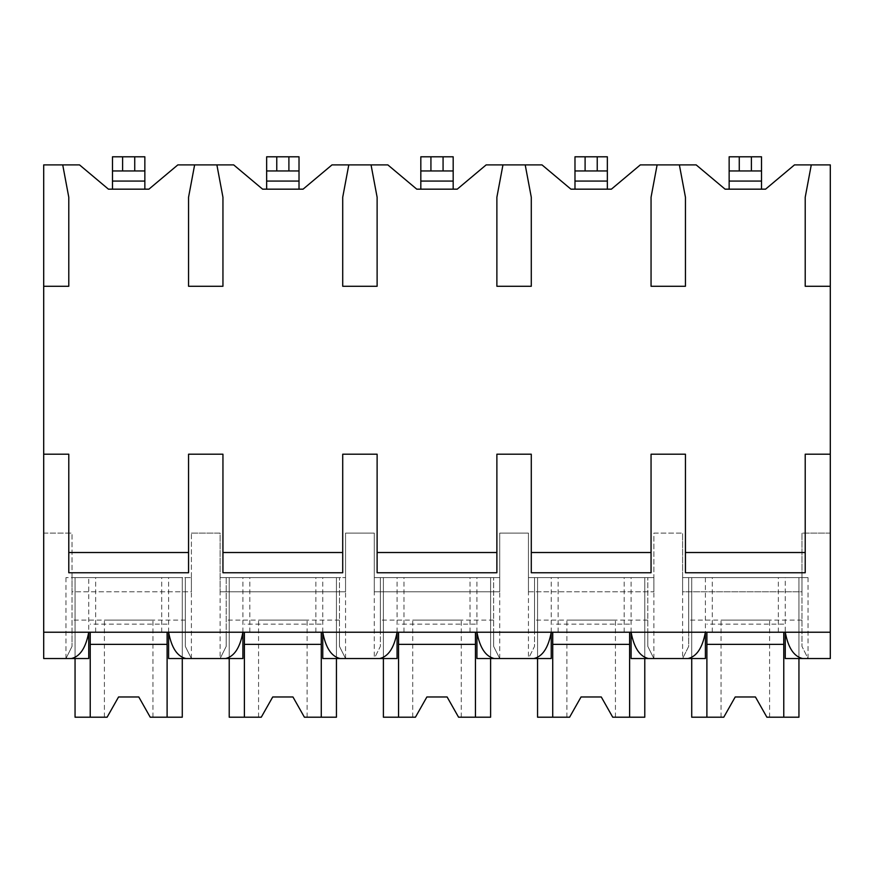 <?xml version="1.0" encoding="UTF-8"?>
<svg xmlns="http://www.w3.org/2000/svg" width="874" height="874" viewBox="0 0 874 874"><rect width="100%" height="100%" fill="white"/><g stroke="black" fill="none" stroke-linecap="round" stroke-linejoin="round"><path stroke-width="0.66" stroke-dasharray="4.37 3.28" d="M71.362 658.537L65.954 658.537L72.029 646.399L65.954 658.537L43.7 658.537L43.7 164.891L79.512 164.891L108.442 189.166L148.908 189.166L177.837 164.891L233.675 164.891L262.604 189.166L303.07 189.166L332 164.891L387.838 164.891L416.767 189.166L457.233 189.166L486.163 164.891L542 164.891L570.93 189.166L611.396 189.166L640.325 164.891L696.163 164.891L725.092 189.166L765.558 189.166L794.488 164.891L830.3 164.891L830.3 533.096L801.971 533.096L801.971 591.774L682.605 591.774L682.605 533.096L682.605 591.774L801.971 591.774L801.971 533.096L830.3 533.096L830.3 632.23L43.7 632.23L72.029 632.23L72.029 577.605L191.395 577.605L65.954 577.605L88.733 577.605L72.029 577.605L72.029 646.399L72.029 632.23L226.191 632.23L226.191 577.605L345.558 577.605L220.117 577.605L242.896 577.605L226.191 577.605L226.191 646.399L220.117 658.537L242.896 658.537M805.216 572.754L805.216 454.196L830.3 454.196M651.054 572.754L651.054 454.196L685.445 454.196L685.445 572.754M496.88 572.754L496.88 454.196L531.283 454.196L531.283 572.754M342.717 572.754L342.717 454.196L377.12 454.196L377.12 572.754M188.555 572.754L188.555 454.196L222.946 454.196L222.946 572.754M43.7 454.196L68.784 454.196L68.784 572.754M830.3 286.279L805.216 286.279L805.216 197.262L811.28 164.891M216.883 164.891L222.946 197.262L222.946 286.279L188.555 286.279L188.555 197.262L194.629 164.891M371.046 164.891L377.12 197.262L377.12 286.279L342.717 286.279L342.717 197.262L348.792 164.891M525.208 164.891L531.283 197.262L531.283 286.279L496.88 286.279L496.88 197.262L502.954 164.891M679.371 164.891L685.445 197.262L685.445 286.279L651.054 286.279L651.054 197.262L657.117 164.891M43.7 286.279L68.784 286.279L68.784 197.262L62.72 164.891M191.395 533.096L220.117 533.096L220.117 591.774L220.117 533.096L191.395 533.096L191.395 591.774L72.029 591.774L72.029 533.096L72.029 591.774L191.395 591.774L191.395 533.096M220.117 591.774L345.558 591.774L345.558 533.096L374.28 533.096L374.28 591.774L374.28 533.096L345.558 533.096L345.558 591.774L220.117 591.774M374.28 591.774L499.72 591.774L499.72 533.096L528.442 533.096L528.442 591.774L528.442 533.096L499.72 533.096L499.72 591.774L374.28 591.774M528.442 591.774L653.883 591.774L653.883 533.096L682.605 533.096L653.883 533.096L653.883 591.774L528.442 591.774M43.7 533.096L72.029 533.096L43.7 533.096M322.768 658.537L345.558 658.537L339.483 646.399L339.483 632.23L226.191 632.23L226.191 646.399L220.117 658.537L191.395 658.537L185.321 646.399L185.321 620.092L72.029 620.092M345.558 577.605L345.558 658.537L339.483 646.399L339.483 577.605L339.483 632.23L380.354 632.23L380.354 577.605L499.72 577.605L374.28 577.605L397.069 577.605L380.354 577.605L380.354 646.399L374.28 658.537L397.069 658.537M476.931 658.537L499.72 658.537L493.646 646.399L493.646 632.23L380.354 632.23L380.354 646.399L374.28 658.537L340.15 658.537M499.72 577.605L499.72 658.537L493.646 646.399L493.646 577.605L493.646 632.23L534.517 632.23L534.517 577.605L653.883 577.605L528.442 577.605L551.232 577.605L534.517 577.605L534.517 646.399L528.442 658.537L551.232 658.537M631.104 658.537L653.883 658.537L647.809 646.399L647.809 632.23L534.517 632.23L534.517 646.399L528.442 658.537L494.313 658.537M653.883 577.605L653.883 658.537L647.809 646.399L647.809 577.605L647.809 632.23L688.679 632.23L688.679 577.605L808.046 577.605L682.605 577.605L705.394 577.605L688.679 577.605L688.679 646.399L682.605 658.537L688.679 646.399L688.679 632.23L830.3 632.23L830.3 658.537L808.046 658.537L801.971 646.399L801.971 577.605L801.971 646.399L808.046 658.537L802.638 658.537M185.321 620.092L185.321 577.605L185.321 646.399L191.395 658.537L185.987 658.537M648.475 658.537L705.394 658.537M801.971 620.092L688.679 620.092M785.267 658.537L808.046 658.537L808.046 577.605M688.013 658.537L682.605 658.537L682.605 577.605M533.85 658.537L528.442 658.537L528.442 577.605M379.687 658.537L374.28 658.537L374.28 577.605M168.606 658.537L191.395 658.537L191.395 577.605M225.525 658.537L220.117 658.537L220.117 577.605M65.954 577.605L65.954 658.537L88.733 658.537M830.3 632.23L785.267 632.23L785.267 577.605M691.716 658.537L691.716 577.605L691.716 717.204L723.77 717.204L721.05 717.204L723.77 717.204L735.209 696.971L755.442 696.971L766.891 717.204L755.442 696.971L766.891 717.204L798.945 717.204L798.945 577.605L691.716 577.605L798.945 577.605L798.945 658.537M785.267 632.23L705.394 632.23L705.394 577.605M712.299 632.23L712.299 577.605M705.394 632.23L88.733 632.23L88.733 577.605M43.7 632.23L88.733 632.23M168.606 632.23L168.606 577.605M161.701 632.23L161.701 577.605M778.352 632.23L778.352 577.605M761.516 189.166L761.516 181.071L761.516 189.166L729.145 189.166L761.516 189.166L729.145 189.166L761.516 189.166L761.516 170.954L729.145 170.954L729.145 181.071L729.145 156.796L729.145 170.954L761.516 170.954L761.516 156.796L761.516 181.071L761.516 156.796L729.145 156.796L761.516 156.796L729.145 156.796L729.145 181.071L761.516 181.071L729.145 181.071L729.145 189.166M729.145 170.954L761.516 170.954M607.354 189.166L607.354 181.071L607.354 189.166L574.983 189.166L607.354 189.166L574.983 189.166L607.354 189.166L607.354 170.954L574.983 170.954L574.983 181.071L574.983 156.796L574.983 170.954L607.354 170.954L607.354 156.796L607.354 181.071L607.354 156.796L574.983 156.796L607.354 156.796L574.983 156.796L574.983 181.071L607.354 181.071L574.983 181.071L574.983 189.166M574.983 170.954L607.354 170.954M453.18 189.166L453.18 181.071L453.18 189.166L420.82 189.166L453.18 189.166L420.82 189.166L453.18 189.166L453.18 170.954L420.82 170.954L420.82 181.071L420.82 156.796L420.82 170.954L453.18 170.954L453.18 156.796L453.18 181.071L453.18 156.796L420.82 156.796L453.18 156.796L420.82 156.796L420.82 181.071L453.18 181.071L420.82 181.071L420.82 189.166M420.82 170.954L453.18 170.954M299.017 189.166L299.017 181.071L299.017 189.166L266.646 189.166L299.017 189.166L266.646 189.166L299.017 189.166L299.017 170.954L266.646 170.954L266.646 181.071L266.646 156.796L266.646 170.954L299.017 170.954L299.017 156.796L299.017 181.071L299.017 156.796L266.646 156.796L299.017 156.796L266.646 156.796L266.646 181.071L299.017 181.071L266.646 181.071L266.646 189.166M266.646 170.954L299.017 170.954M144.855 189.166L144.855 181.071L144.855 189.166L112.484 189.166L144.855 189.166L112.484 189.166L144.855 189.166L144.855 170.954L112.484 170.954L112.484 181.071L112.484 156.796L112.484 170.954L144.855 170.954L144.855 156.796L144.855 181.071L144.855 156.796L112.484 156.796L144.855 156.796L112.484 156.796L112.484 181.071L144.855 181.071L112.484 181.071L112.484 189.166M112.484 170.954L144.855 170.954M631.104 632.23L631.104 577.605M624.189 632.23L624.189 577.605M647.809 620.092L534.517 620.092M551.232 632.23L551.232 577.605M558.136 632.23L558.136 577.605M537.554 658.537L537.554 577.605L537.554 717.204L569.597 717.204L566.887 717.204L569.597 717.204L581.046 696.971L601.279 696.971L612.729 717.204L601.279 696.971L612.729 717.204L644.783 717.204L644.783 577.605L537.554 577.605L644.783 577.605L644.783 658.537M629.608 717.204L629.608 632.23M552.729 717.204L552.729 632.23M581.046 696.971L569.597 717.204L581.046 696.971L601.279 696.971M629.608 624.145L552.729 624.145M615.438 717.204L615.438 620.092L566.887 620.092L615.438 620.092M566.887 717.204L566.887 620.092M476.931 632.23L476.931 577.605M470.026 632.23L470.026 577.605M493.646 620.092L380.354 620.092M397.069 632.23L397.069 577.605M403.974 632.23L403.974 577.605M383.391 658.537L383.391 577.605L383.391 717.204L415.434 717.204L412.725 717.204L415.434 717.204L426.883 696.971L447.117 696.971L458.566 717.204L447.117 696.971L458.566 717.204L490.609 717.204L490.609 577.605L383.391 577.605L490.609 577.605L490.609 658.537M475.445 717.204L475.445 632.23M398.555 717.204L398.555 632.23M426.883 696.971L415.434 717.204L426.883 696.971L447.117 696.971M475.445 624.145L398.555 624.145M461.275 717.204L461.275 620.092L412.725 620.092L461.275 620.092M412.725 717.204L412.725 620.092M322.768 632.23L322.768 577.605M315.864 632.23L315.864 577.605M339.483 620.092L226.191 620.092M242.896 632.23L242.896 577.605M249.811 632.23L249.811 577.605M229.217 658.537L229.217 577.605L229.217 717.204L261.271 717.204L258.562 717.204L261.271 717.204L272.721 696.971L292.954 696.971L304.403 717.204L292.954 696.971L304.403 717.204L336.446 717.204L336.446 577.605L229.217 577.605L336.446 577.605L336.446 658.537M321.271 717.204L321.271 632.23M244.392 717.204L244.392 632.23M272.721 696.971L261.271 717.204L272.721 696.971L292.954 696.971M321.271 624.145L244.392 624.145M307.113 717.204L307.113 620.092L258.562 620.092L307.113 620.092M258.562 717.204L258.562 620.092M95.648 632.23L95.648 577.605M75.055 658.537L75.055 577.605L75.055 717.204L107.109 717.204L104.399 717.204L107.109 717.204L118.558 696.971L138.791 696.971L150.23 717.204L138.791 696.971L150.23 717.204L182.284 717.204L182.284 577.605L75.055 577.605L182.284 577.605L182.284 658.537M167.109 717.204L167.109 632.23M90.23 717.204L90.23 632.23M118.558 696.971L107.109 717.204L118.558 696.971L138.791 696.971M167.109 624.145L90.23 624.145M152.95 717.204L152.95 620.092L104.399 620.092L152.95 620.092M104.399 717.204L104.399 620.092M783.77 717.204L783.77 632.23M706.891 717.204L706.891 632.23M735.209 696.971L723.77 717.204L735.209 696.971L755.442 696.971M783.77 624.145L706.891 624.145M769.601 717.204L769.601 620.092L721.05 620.092L769.601 620.092M721.05 717.204L721.05 620.092M751.4 156.796L751.4 170.954M739.262 156.796L739.262 170.954M761.516 181.071L729.145 181.071M597.237 156.796L597.237 170.954M585.099 156.796L585.099 170.954M607.354 181.071L574.983 181.071M443.074 156.796L443.074 170.954M430.926 156.796L430.926 170.954M453.18 181.071L420.82 181.071M288.901 156.796L288.901 170.954M276.763 156.796L276.763 170.954M299.017 181.071L266.646 181.071M134.738 156.796L134.738 170.954M122.6 156.796L122.6 170.954M144.855 181.071L112.484 181.071"/><path stroke-width="1.31" d="M43.7 286.279L68.784 286.279L68.784 197.262L62.72 164.891L43.7 164.891L43.7 658.537L71.362 658.537C80.058 656.549 85.849 647.787 88.733 632.23L88.733 658.537L65.954 658.537M43.7 454.196L68.784 454.196L68.784 572.754L188.555 572.754L188.555 454.196L222.946 454.196L222.946 572.754L342.717 572.754L342.717 454.196L377.12 454.196L377.12 572.754L496.88 572.754L496.88 454.196L531.283 454.196L531.283 572.754L651.054 572.754L651.054 454.196L685.445 454.196L685.445 572.754L805.216 572.754L805.216 454.196L830.3 454.196L830.3 658.537L802.638 658.537C793.942 656.549 788.151 647.787 785.267 632.23L785.267 658.537L808.046 658.537M62.72 164.891L79.512 164.891L108.442 189.166L148.908 189.166L177.837 164.891L233.675 164.891L262.604 189.166L303.07 189.166L332 164.891L387.838 164.891L416.767 189.166L457.233 189.166L486.163 164.891L542 164.891L570.93 189.166L611.396 189.166L640.325 164.891L696.163 164.891L725.092 189.166L765.558 189.166L794.488 164.891L811.28 164.891L805.216 197.262L805.216 286.279L830.3 286.279L830.3 454.196M43.7 632.23L830.3 632.23M188.555 552.521L68.784 552.521M805.216 552.521L685.445 552.521M651.054 552.521L531.283 552.521M496.88 552.521L377.12 552.521M342.717 552.521L222.946 552.521M682.605 658.537L705.394 658.537L705.394 632.23C702.499 647.787 696.709 656.549 688.013 658.537L648.475 658.537C639.779 656.549 633.989 647.787 631.104 632.23L631.104 658.537L653.883 658.537M528.442 658.537L551.232 658.537L551.232 632.23C548.337 647.787 542.546 656.549 533.85 658.537L494.313 658.537C485.616 656.549 479.826 647.787 476.931 632.23L476.931 658.537L499.72 658.537M374.28 658.537L397.069 658.537L397.069 632.23C394.174 647.787 388.384 656.549 379.687 658.537L340.15 658.537C331.454 656.549 325.663 647.787 322.768 632.23L322.768 658.537L345.558 658.537M220.117 658.537L242.896 658.537L242.896 632.23C240.011 647.787 234.221 656.549 225.525 658.537L185.987 658.537C177.291 656.549 171.501 647.787 168.606 632.23L168.606 658.537L191.395 658.537M811.28 164.891L830.3 164.891L830.3 286.279M657.117 164.891L651.054 197.262L651.054 286.279L685.445 286.279L685.445 197.262L679.371 164.891M502.954 164.891L496.88 197.262L496.88 286.279L531.283 286.279L531.283 197.262L525.208 164.891M348.792 164.891L342.717 197.262L342.717 286.279L377.12 286.279L377.12 197.262L371.046 164.891M194.629 164.891L188.555 197.262L188.555 286.279L222.946 286.279L222.946 197.262L216.883 164.891M739.262 170.954L729.145 170.954L729.145 156.796L761.516 156.796L761.516 170.954L739.262 170.954L739.262 156.796M729.145 189.166L729.145 170.954M761.516 170.954L761.516 189.166M585.099 170.954L574.983 170.954L574.983 156.796L607.354 156.796L607.354 170.954L585.099 170.954L585.099 156.796M574.983 189.166L574.983 170.954M607.354 170.954L607.354 189.166M430.926 170.954L420.82 170.954L420.82 156.796L453.18 156.796L453.18 170.954L430.926 170.954L430.926 156.796M420.82 189.166L420.82 170.954M453.18 170.954L453.18 189.166M276.763 170.954L266.646 170.954L266.646 156.796L299.017 156.796L299.017 170.954L276.763 170.954L276.763 156.796M266.646 189.166L266.646 170.954M299.017 170.954L299.017 189.166M122.6 170.954L112.484 170.954L112.484 156.796L144.855 156.796L144.855 170.954L122.6 170.954L122.6 156.796M112.484 189.166L112.484 170.954M144.855 170.954L144.855 189.166M629.608 632.23L629.608 717.204L644.783 717.204L644.783 658.537M552.729 632.23L552.729 717.204L537.554 717.204L537.554 658.537M552.729 717.204L569.597 717.204L581.046 696.971L601.279 696.971L612.729 717.204L629.608 717.204M629.608 644.367L552.729 644.367M581.046 696.971L601.279 696.971M475.445 632.23L475.445 717.204L490.609 717.204L490.609 658.537M398.555 632.23L398.555 717.204L383.391 717.204L383.391 658.537M398.555 717.204L415.434 717.204L426.883 696.971L447.117 696.971L458.566 717.204L475.445 717.204M475.445 644.367L398.555 644.367M426.883 696.971L447.117 696.971M321.271 632.23L321.271 717.204L336.446 717.204L336.446 658.537M244.392 632.23L244.392 717.204L229.217 717.204L229.217 658.537M244.392 717.204L261.271 717.204L272.721 696.971L292.954 696.971L304.403 717.204L321.271 717.204M321.271 644.367L244.392 644.367M272.721 696.971L292.954 696.971M167.109 632.23L167.109 717.204L182.284 717.204L182.284 658.537M90.23 632.23L90.23 717.204L75.055 717.204L75.055 658.537M90.23 717.204L107.109 717.204L118.558 696.971L138.791 696.971L150.23 717.204L167.109 717.204M167.109 644.367L90.23 644.367M118.558 696.971L138.791 696.971M783.77 632.23L783.77 717.204L798.945 717.204L798.945 658.537M706.891 632.23L706.891 717.204L691.716 717.204L691.716 658.537M706.891 717.204L723.77 717.204L735.209 696.971L755.442 696.971L766.891 717.204L783.77 717.204M783.77 644.367L706.891 644.367M735.209 696.971L755.442 696.971M729.145 181.071L761.516 181.071M751.4 156.796L751.4 170.954M574.983 181.071L607.354 181.071M597.237 156.796L597.237 170.954M420.82 181.071L453.18 181.071M443.074 156.796L443.074 170.954M266.646 181.071L299.017 181.071M288.901 156.796L288.901 170.954M112.484 181.071L144.855 181.071M134.738 156.796L134.738 170.954"/></g></svg>
